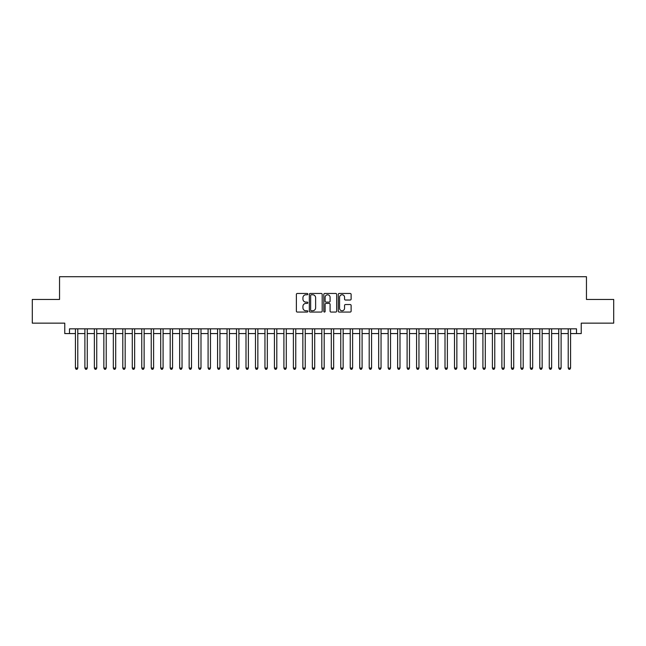 <?xml version="1.0" encoding="UTF-8"?>
<svg xmlns="http://www.w3.org/2000/svg" width="646" height="646" viewBox="0 0 646 646"><rect width="100%" height="100%" fill="white"/><g stroke="black" fill="none" stroke-linecap="round" stroke-linejoin="round"><path stroke-width="0.97" d="M307.835 294.116A0.654 0.654 0 0 0 307.189 293.462L297.305 293.462A0.929 0.929 0 0 0 296.377 294.398L296.377 311.138A0.929 0.929 0 0 0 297.305 312.066L307.189 312.066A0.654 0.654 0 0 0 307.835 311.42A0.654 0.654 0 0 0 307.189 310.766L305.905 310.766A2.98 2.98 0 0 1 302.934 307.787L302.934 306.398A2.98 2.98 0 0 1 305.905 303.418L307.189 303.418A0.654 0.654 0 0 0 307.835 302.764A0.654 0.654 0 0 0 307.189 302.118L305.905 302.118A2.98 2.98 0 0 1 302.934 299.138L302.934 297.741A2.98 2.98 0 0 1 305.905 294.77L307.189 294.77A0.654 0.654 0 0 0 307.835 294.116M350.189 300.027A0.929 0.929 0 0 0 351.117 299.09L351.117 294.398A0.929 0.929 0 0 0 350.189 293.462L339.207 293.462A0.929 0.929 0 0 0 338.278 294.398L338.278 311.138A0.929 0.929 0 0 0 339.207 312.066L350.189 312.066A0.929 0.929 0 0 0 351.117 311.138L351.117 305.461A0.929 0.929 0 0 0 350.189 304.532L345.489 304.532A0.929 0.929 0 0 0 344.56 305.461L344.56 308.279A2.487 2.487 0 0 1 342.073 310.766A2.487 2.487 0 0 1 339.578 308.279L339.578 297.257A2.487 2.487 0 0 1 342.073 294.77A2.487 2.487 0 0 1 344.56 297.257L344.56 299.09A0.929 0.929 0 0 0 345.489 300.027L350.189 300.027M69.493 333.57L69.493 328.83L576.507 328.83L576.507 333.57L581.238 333.57L581.238 323.145L613.7 323.145L613.7 299.453L586.455 299.453L586.455 276.706L59.545 276.706L59.545 299.453L32.3 299.453L32.3 323.145L64.761 323.145L64.761 333.57L75.421 333.57M322.184 294.398A0.929 0.929 0 0 0 321.256 293.462L310.282 293.462A0.929 0.929 0 0 0 309.345 294.398L309.345 311.138A0.929 0.929 0 0 0 310.282 312.066L321.256 312.066A0.929 0.929 0 0 0 322.184 311.138L322.184 294.398M324.744 293.462L335.718 293.462A0.929 0.929 0 0 1 336.655 294.398L336.655 311.138A0.929 0.929 0 0 1 335.718 312.066L331.027 312.066A0.929 0.929 0 0 1 330.09 311.138L330.09 304.347A0.929 0.929 0 0 0 329.161 303.418L326.044 303.418A0.929 0.929 0 0 0 325.116 304.347L325.116 311.42A0.654 0.654 0 0 1 324.462 312.066A0.654 0.654 0 0 1 323.816 311.42L323.816 294.398A0.929 0.929 0 0 1 324.744 293.462M77.786 333.57L84.892 333.57M87.267 333.57L94.373 333.57M96.739 333.57L103.853 333.57M106.219 333.57L113.325 333.57M115.699 333.57L122.805 333.57M125.171 333.57L132.277 333.57M134.651 333.57L141.757 333.57M144.123 333.57L151.237 333.57M153.603 333.57L160.709 333.57M163.083 333.57L170.189 333.57M172.555 333.57L179.661 333.57M182.035 333.57L189.141 333.57M191.507 333.57L198.621 333.57M200.987 333.57L208.093 333.57M210.467 333.57L217.573 333.57M219.939 333.57L227.045 333.57M229.419 333.57L236.525 333.57M238.891 333.57L246.005 333.57M248.371 333.57L255.477 333.57M257.851 333.57L264.957 333.57M267.323 333.57L274.429 333.57M276.803 333.57L283.909 333.57M286.275 333.57L293.389 333.57M295.755 333.57L302.861 333.57M305.235 333.57L312.341 333.57M314.707 333.57L321.813 333.57M324.187 333.57L331.293 333.57M333.659 333.57L340.765 333.57M343.139 333.57L350.245 333.57M352.611 333.57L359.725 333.57M362.091 333.57L369.197 333.57M371.571 333.57L378.677 333.57M381.043 333.57L388.149 333.57M390.523 333.57L397.629 333.57M399.995 333.57L407.109 333.57M409.475 333.57L416.581 333.57M418.955 333.57L426.061 333.57M428.427 333.57L435.533 333.57M437.907 333.57L445.013 333.57M447.379 333.57L454.493 333.57M456.859 333.57L463.965 333.57M466.339 333.57L473.445 333.57M475.811 333.57L482.917 333.57M485.291 333.57L492.397 333.57M494.763 333.57L501.877 333.57M504.243 333.57L511.349 333.57M513.723 333.57L520.829 333.57M523.195 333.57L530.301 333.57M532.675 333.57L539.781 333.57M542.147 333.57L549.262 333.57M551.627 333.57L558.733 333.57M561.108 333.57L568.214 333.57M570.58 333.57L576.507 333.57M311.299 294.77A0.654 0.654 0 0 0 310.653 295.416L310.653 310.112A0.654 0.654 0 0 0 311.299 310.766L312.648 310.766A2.98 2.98 0 0 0 315.628 307.787L315.628 297.741A2.98 2.98 0 0 0 312.648 294.77L311.299 294.77M330.09 297.305A2.487 2.487 0 0 0 327.603 294.81A2.487 2.487 0 0 0 325.116 297.305L325.116 301.189A0.929 0.929 0 0 0 326.044 302.118L329.161 302.118A0.929 0.929 0 0 0 330.09 301.189L330.09 297.305M77.786 328.83L77.786 368.058L75.421 368.058L75.421 328.83M77.786 368.058L77.076 369.294L76.131 369.294L75.421 368.058M87.267 328.83L87.267 368.058L84.892 368.058L84.892 328.83M87.267 368.058L86.556 369.294L85.603 369.294L84.892 368.058M96.739 328.83L96.739 368.058L94.373 368.058L94.373 328.83M96.739 368.058L96.028 369.294L95.083 369.294L94.373 368.058M106.219 328.83L106.219 368.058L103.853 368.058L103.853 328.83M106.219 368.058L105.508 369.294L104.563 369.294L103.853 368.058M115.699 328.83L115.699 368.058L113.325 368.058L113.325 328.83M115.699 368.058L114.988 369.294L114.035 369.294L113.325 368.058M125.171 328.83L125.171 368.058L122.805 368.058L122.805 328.83M125.171 368.058L124.46 369.294L123.515 369.294L122.805 368.058M134.651 328.83L134.651 368.058L132.277 368.058L132.277 328.83M134.651 368.058L133.94 369.294L132.987 369.294L132.277 368.058M144.123 328.83L144.123 368.058L141.757 368.058L141.757 328.83M144.123 368.058L143.412 369.294L142.467 369.294L141.757 368.058M153.603 328.83L153.603 368.058L151.237 368.058L151.237 328.83M153.603 368.058L152.892 369.294L151.947 369.294L151.237 368.058M163.083 328.83L163.083 368.058L160.709 368.058L160.709 328.83M163.083 368.058L162.372 369.294L161.419 369.294L160.709 368.058M172.555 328.83L172.555 368.058L170.189 368.058L170.189 328.83M172.555 368.058L171.844 369.294L170.899 369.294L170.189 368.058M182.035 328.83L182.035 368.058L179.661 368.058L179.661 328.83M182.035 368.058L181.324 369.294L180.371 369.294L179.661 368.058M191.507 328.83L191.507 368.058L189.141 368.058L189.141 328.83M191.507 368.058L190.796 369.294L189.851 369.294L189.141 368.058M200.987 328.83L200.987 368.058L198.621 368.058L198.621 328.83M200.987 368.058L200.276 369.294L199.331 369.294L198.621 368.058M210.467 328.83L210.467 368.058L208.093 368.058L208.093 328.83M210.467 368.058L209.756 369.294L208.803 369.294L208.093 368.058M219.939 328.83L219.939 368.058L217.573 368.058L217.573 328.83M219.939 368.058L219.228 369.294L218.283 369.294L217.573 368.058M229.419 328.83L229.419 368.058L227.045 368.058L227.045 328.83M229.419 368.058L228.708 369.294L227.755 369.294L227.045 368.058M238.891 328.83L238.891 368.058L236.525 368.058L236.525 328.83M238.891 368.058L238.18 369.294L237.235 369.294L236.525 368.058M248.371 328.83L248.371 368.058L246.005 368.058L246.005 328.83M248.371 368.058L247.66 369.294L246.715 369.294L246.005 368.058M257.851 328.83L257.851 368.058L255.477 368.058L255.477 328.83M257.851 368.058L257.14 369.294L256.187 369.294L255.477 368.058M267.323 328.83L267.323 368.058L264.957 368.058L264.957 328.83M267.323 368.058L266.612 369.294L265.668 369.294L264.957 368.058M276.803 328.83L276.803 368.058L274.429 368.058L274.429 328.83M276.803 368.058L276.092 369.294L275.139 369.294L274.429 368.058M286.275 328.83L286.275 368.058L283.909 368.058L283.909 328.83M286.275 368.058L285.564 369.294L284.62 369.294L283.909 368.058M295.755 328.83L295.755 368.058L293.389 368.058L293.389 328.83M295.755 368.058L295.044 369.294L294.1 369.294L293.389 368.058M305.235 328.83L305.235 368.058L302.861 368.058L302.861 328.83M305.235 368.058L304.516 369.294L303.572 369.294L302.861 368.058M314.707 328.83L314.707 368.058L312.341 368.058L312.341 328.83M314.707 368.058L313.996 369.294L313.052 369.294L312.341 368.058M324.187 328.83L324.187 368.058L321.813 368.058L321.813 328.83M324.187 368.058L323.476 369.294L322.524 369.294L321.813 368.058M333.659 328.83L333.659 368.058L331.293 368.058L331.293 328.83M333.659 368.058L332.948 369.294L332.004 369.294L331.293 368.058M343.139 328.83L343.139 368.058L340.765 368.058L340.765 328.83M343.139 368.058L342.428 369.294L341.484 369.294L340.765 368.058M352.611 328.83L352.611 368.058L350.245 368.058L350.245 328.83M352.611 368.058L351.9 369.294L350.956 369.294L350.245 368.058M362.091 328.83L362.091 368.058L359.725 368.058L359.725 328.83M362.091 368.058L361.38 369.294L360.436 369.294L359.725 368.058M371.571 328.83L371.571 368.058L369.197 368.058L369.197 328.83M371.571 368.058L370.861 369.294L369.908 369.294L369.197 368.058M381.043 328.83L381.043 368.058L378.677 368.058L378.677 328.83M381.043 368.058L380.332 369.294L379.388 369.294L378.677 368.058M390.523 328.83L390.523 368.058L388.149 368.058L388.149 328.83M390.523 368.058L389.813 369.294L388.86 369.294L388.149 368.058M399.995 328.83L399.995 368.058L397.629 368.058L397.629 328.83M399.995 368.058L399.285 369.294L398.34 369.294L397.629 368.058M409.475 328.83L409.475 368.058L407.109 368.058L407.109 328.83M409.475 368.058L408.765 369.294L407.82 369.294L407.109 368.058M418.955 328.83L418.955 368.058L416.581 368.058L416.581 328.83M418.955 368.058L418.245 369.294L417.292 369.294L416.581 368.058M428.427 328.83L428.427 368.058L426.061 368.058L426.061 328.83M428.427 368.058L427.717 369.294L426.772 369.294L426.061 368.058M437.907 328.83L437.907 368.058L435.533 368.058L435.533 328.83M437.907 368.058L437.197 369.294L436.244 369.294L435.533 368.058M447.379 328.83L447.379 368.058L445.013 368.058L445.013 328.83M447.379 368.058L446.669 369.294L445.724 369.294L445.013 368.058M456.859 328.83L456.859 368.058L454.493 368.058L454.493 328.83M456.859 368.058L456.149 369.294L455.204 369.294L454.493 368.058M466.339 328.83L466.339 368.058L463.965 368.058L463.965 328.83M466.339 368.058L465.629 369.294L464.676 369.294L463.965 368.058M475.811 328.83L475.811 368.058L473.445 368.058L473.445 328.83M475.811 368.058L475.101 369.294L474.156 369.294L473.445 368.058M485.291 328.83L485.291 368.058L482.917 368.058L482.917 328.83M485.291 368.058L484.581 369.294L483.628 369.294L482.917 368.058M494.763 328.83L494.763 368.058L492.397 368.058L492.397 328.83M494.763 368.058L494.053 369.294L493.108 369.294L492.397 368.058M504.243 328.83L504.243 368.058L501.877 368.058L501.877 328.83M504.243 368.058L503.533 369.294L502.588 369.294L501.877 368.058M513.723 328.83L513.723 368.058L511.349 368.058L511.349 328.83M513.723 368.058L513.013 369.294L512.06 369.294L511.349 368.058M523.195 328.83L523.195 368.058L520.829 368.058L520.829 328.83M523.195 368.058L522.485 369.294L521.54 369.294L520.829 368.058M532.675 328.83L532.675 368.058L530.301 368.058L530.301 328.83M532.675 368.058L531.965 369.294L531.012 369.294L530.301 368.058M542.147 328.83L542.147 368.058L539.781 368.058L539.781 328.83M542.147 368.058L541.437 369.294L540.492 369.294L539.781 368.058M551.627 328.83L551.627 368.058L549.262 368.058L549.262 328.83M551.627 368.058L550.917 369.294L549.972 369.294L549.262 368.058M561.108 328.83L561.108 368.058L558.733 368.058L558.733 328.83M561.108 368.058L560.397 369.294L559.444 369.294L558.733 368.058M570.58 328.83L570.58 368.058L568.214 368.058L568.214 328.83M570.58 368.058L569.869 369.294L568.924 369.294L568.214 368.058"/></g></svg>
